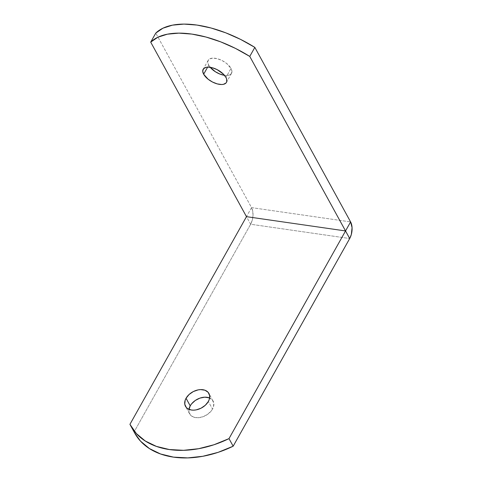 <?xml version="1.0" encoding="UTF-8"?>
<svg xmlns="http://www.w3.org/2000/svg" width="482" height="482" viewBox="0 0 482 482"><rect width="100%" height="100%" fill="white"/><g stroke="black" fill="none" stroke-linecap="round" stroke-linejoin="round"><path stroke-width="0.36" stroke-dasharray="2.41 1.81" d="M208.73 65.197A13.363 6.555 -150.7 0 0 210.194 67.305L208.73 65.197L207.628 67.155L208.73 65.197L207.784 62.051L208.007 60.72L209.791 58.81L213.104 58.117L217.454 58.744L222.172 60.593L226.54 63.395L231.023 68.408L225.956 77.439L231.023 68.408A13.363 6.555 -150.7 0 0 219.093 59.262A13.363 6.555 -150.7 0 0 208.218 60.262A13.363 6.555 -150.7 0 0 208.73 65.197M224.492 75.331A13.363 6.555 -150.7 0 0 231.529 73.342A13.363 6.555 -150.7 0 0 231.023 68.408L231.963 71.553L231.071 73.975L228.468 75.3L224.492 75.331M209.128 397.813L212.297 399.909L213.797 403.157L213.406 407.055L212.508 409.067L208.345 401.482L212.508 409.067A13.363 9.158 -28.8 0 0 213.08 401.03A13.363 9.158 -28.8 0 0 209.61 397.999M134.719 433.095A86.133 59.003 -28.8 0 1 134.098 431.92L129.935 424.329L134.098 431.92L250.64 224.244A11.881 6.399 98.2 0 0 251.544 207.628L252.749 211.218L253.002 215.635L252.261 220.214L250.64 224.244L246.477 216.659L251.544 207.628L155.77 33.101L251.544 207.628L246.477 216.659L250.64 224.244L349.703 238.53L250.64 224.244L134.098 431.92L134.671 433.005M212.508 409.067L211.182 411.019L207.465 414.442L202.814 416.797L197.945 417.737L193.601 417.111L190.432 415.014L188.932 411.767L188.956 409.332A13.363 9.158 -28.8 0 0 189.649 413.893A13.363 9.158 -28.8 0 0 200.657 417.4A13.363 9.158 -28.8 0 0 212.508 409.067M251.544 207.628L350.607 221.913L251.544 207.628M231.529 73.342L226.462 82.374M213.08 401.03L208.917 393.445M189.649 413.893L185.48 406.302M208.218 60.262L203.151 69.288"/><path stroke-width="0.72" d="M210.194 67.305A13.363 6.555 -150.7 0 0 224.492 75.331M203.663 74.222L207.628 67.155L203.663 74.222A13.363 6.555 29.3 0 1 203.151 69.288A13.363 6.555 29.3 0 1 214.026 68.287A13.363 6.555 29.3 0 1 225.956 77.439A13.363 6.555 29.3 0 1 226.462 82.374A13.363 6.555 29.3 0 1 215.593 83.374A13.363 6.555 29.3 0 1 203.663 74.222L202.717 71.077L203.615 68.655L206.218 67.329L208.037 67.143L212.387 67.769L217.105 69.625L223.311 74.047L225.956 77.439L226.654 79.072L226.679 81.91L226.004 83.006L223.401 84.332L221.575 84.519L217.231 83.892L212.514 82.036L208.146 79.235L203.663 74.222M209.61 397.999A13.363 9.158 -28.8 0 0 190.221 405.856L186.058 398.265A13.363 9.158 151.2 0 1 197.909 389.932A13.363 9.158 151.2 0 1 208.917 393.445A13.363 9.158 151.2 0 1 208.345 401.482A13.363 9.158 151.2 0 1 196.493 409.814A13.363 9.158 151.2 0 1 185.48 406.302A13.363 9.158 151.2 0 1 186.058 398.265L190.221 405.856L191.547 403.904L195.264 400.482L199.91 398.12L204.784 397.186L209.128 397.813M134.671 433.005L140.515 441.151L149.45 448.591L160.578 453.984L173.496 457.123L187.739 457.9L202.795 456.285L218.123 452.345L233.161 446.205L349.703 238.53L233.161 446.205L228.998 438.62L345.54 230.944L246.477 216.659L129.935 424.329L136.352 433.559L145.287 441.006L156.415 446.392L169.333 449.531L183.576 450.315L198.632 448.7L213.96 444.753L228.998 438.62A86.133 59.003 151.2 0 1 130.556 425.51A86.133 59.003 151.2 0 1 129.935 424.329L246.477 216.659L345.54 230.944L349.703 238.53L351.324 234.499L352.065 227.655L350.607 221.913L345.54 230.944L249.766 56.418L254.833 47.387A86.133 42.241 -150.7 0 0 155.77 33.101L150.703 42.127A86.133 42.241 29.3 0 1 249.766 56.418L235.493 48.411L220.738 41.88L206.031 37.048L191.908 34.095L178.87 33.131L167.393 34.186L157.891 37.216L150.703 42.127L246.477 216.659L150.703 42.127L155.77 33.101L162.958 28.191L172.46 25.154L183.937 24.1L196.975 25.064L211.098 28.016L225.805 32.848L240.56 39.385L254.833 47.387L350.607 221.913L254.833 47.387L249.766 56.418L349.703 238.53A11.881 6.399 -81.8 0 0 350.607 221.913L228.998 438.62L233.161 446.205A86.133 59.003 -28.8 0 1 134.719 433.095L130.556 425.51M188.884 409.863L190.221 405.856A13.363 9.158 -28.8 0 0 188.956 409.332M208.345 401.482L205.314 405.248L201.048 408.194L196.198 409.875L193.782 410.152L191.499 410.031L187.667 408.64L186.269 407.429L184.769 404.181L185.16 400.277L186.058 398.265L189.083 394.499L193.348 391.553L198.204 389.872L200.614 389.595L204.964 390.221L208.134 392.318L209.634 395.565L209.242 399.47L208.345 401.482M224.558 75.337L219.937 74.071L215.309 71.704L209.857 66.89"/></g></svg>
